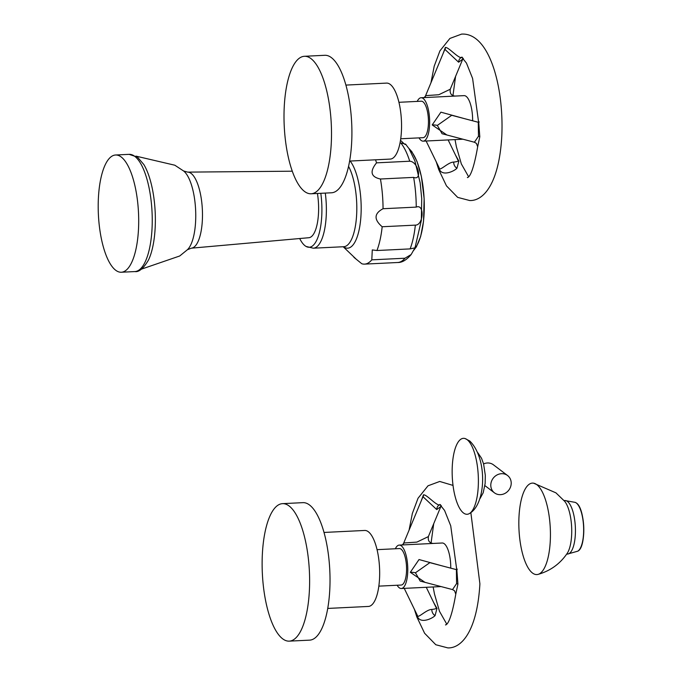<?xml version="1.0" encoding="UTF-8"?>
<svg xmlns="http://www.w3.org/2000/svg" width="682" height="682" viewBox="0 0 682 682"><rect width="100%" height="100%" fill="white"/><g stroke="black" fill="none" stroke-linecap="round" stroke-linejoin="round"><path stroke-width="1.02" d="M467.068 439.617A38.022 13.009 87.2 0 1 478.363 478.525A38.022 13.009 87.2 0 1 468.773 513.887A38.022 13.009 87.2 0 1 463.479 512.983A38.022 13.009 -92.8 0 1 452.175 469.242A38.022 13.009 -92.8 0 1 465.098 438.56A38.022 13.009 -92.8 0 1 467.068 439.617M490.801 484.672A10.869 9.821 -52.9 0 1 496.914 475.013A10.869 9.821 -52.9 0 1 507.561 475.516A10.869 9.821 -52.9 0 1 511.202 483.683A10.869 9.821 127.1 0 1 505.089 493.342A10.869 9.821 127.1 0 1 494.441 492.839A10.869 9.821 127.1 0 1 490.801 484.672M483.581 463.905A10.869 9.821 -52.9 0 1 493.418 464.8L507.561 475.516M400.496 140.313L403.522 143.203M355.893 258.879L343.199 246.739M404.98 258.222L371.801 259.842L372.278 249.927L376.941 250.516L410.121 248.896L414.946 247.847L411.152 254.531L404.98 258.222A62.454 21.364 -92.8 0 1 397.734 262.502L364.546 264.122A62.454 21.364 -92.8 0 1 361.784 263.738L353.924 257.344M404.81 144.405C407.06 144.541 405.722 144.064 400.794 142.973L400.01 143.007M376.541 162.845L409.729 161.225C417.998 161.429 422.687 180.9 413.624 177.388L380.437 179.008C370.829 176.945 369.533 171.557 376.541 162.845A62.454 21.364 -92.8 0 0 375.526 159.801M382.176 226.748C373.762 219.51 374.051 213.509 383.054 208.726L416.242 207.106C424.681 203.551 423.624 225.273 415.355 225.128L382.176 226.748A62.454 21.364 -92.8 0 1 376.941 250.516M364.546 264.122A62.454 21.364 -92.8 0 0 371.801 259.842M383.054 208.726A62.454 21.364 -92.8 0 0 380.437 179.008M299.696 238.53A42.889 14.672 87.2 0 0 305.076 245.784A42.889 14.672 -92.8 0 0 306.073 246.441A42.889 14.672 -92.8 0 0 320.813 193.304M292.28 171.199L187.669 172.12A38.073 13.026 -92.8 0 1 191.148 173.424A38.073 13.026 -92.8 0 1 202.486 214.557A38.073 13.026 -92.8 0 1 191.386 248.171L308.886 237.711A33.358 11.415 -92.8 0 0 317.428 193.475M134.857 271.572C138.992 272.263 143.535 268.418 148.48 260.03A56.512 19.335 -92.8 0 0 143.817 164.507L137.534 157.175L129.128 154.345A58.686 20.076 87.2 0 1 134.763 156.34A58.686 20.076 -92.8 0 1 152.248 220.133A58.686 20.076 -92.8 0 1 134.857 271.572L121.311 272.237A58.686 20.076 -92.8 0 0 138.702 220.798A58.686 20.076 -92.8 0 0 121.217 156.996A58.686 20.076 87.2 0 0 115.582 155.002A58.686 20.076 87.2 0 0 98.191 206.441A58.686 20.076 87.2 0 0 115.676 270.234A58.686 20.076 -92.8 0 0 121.311 272.237M538.047 574.389C550.357 570.877 560.092 563.835 567.262 553.264A28.687 9.812 -92.8 0 0 571.635 527.033A28.687 9.812 -92.8 0 0 564.722 501.355L555.932 492.847L533.588 483.18A45.788 15.669 87.2 0 1 536.794 484.663A45.788 15.669 -92.8 0 1 550.425 532.719A45.788 15.669 -92.8 0 1 538.047 574.389A45.788 15.669 -92.8 0 1 532.471 573.016A45.788 15.669 87.2 0 1 518.84 521.525A45.788 15.669 87.2 0 1 533.588 483.18M440.504 504.646C437.588 507.34 426.83 494.314 423.488 494.817L421.22 500.895M440.93 505.814C442.243 505.353 440.845 506.598 436.727 509.565L423.121 496.837L422.431 497.988M445.687 624.993C444.4 623.851 449.464 630.569 455.789 594.099L457.92 584.099L456.94 571.149L450.717 525.779L444.57 510.443L439.805 504.467M455.789 594.099L454.544 590.774L452.533 589.589L456.582 583.596L456.403 569.666M416.753 614.141L417.52 616.716C420.487 623.962 432.141 618.719 435.073 615.616L436.983 608.395L433.701 602.598M422.439 497.971L403.488 543.597L403.957 542.983L416.881 542.105L428.091 536.734M395.355 548.771A21.739 7.434 87.2 0 1 399.217 545.097L433.104 543.443C429.319 542.974 427.759 540.647 428.424 536.444L441.211 505.669M399.217 545.097A21.739 7.434 87.2 0 1 407.708 572.437A21.739 7.434 -92.8 0 1 401.331 588.515A21.739 7.434 -92.8 0 1 397.137 585.241M441.842 565.804L419.029 559.538L410.317 572.309L424.98 582.343M433.104 543.443L442.192 543A21.739 7.434 -92.8 0 1 449.924 557.288A21.739 7.434 87.2 0 1 450.751 568.149M378.842 586.136L401.169 585.045A18.261 6.249 87.2 0 0 406.515 571.533A18.261 6.249 -92.8 0 0 399.388 548.567L377.061 549.658M327.735 608.429L368.399 606.443A38.039 13.009 87.2 0 0 379.55 578.302A38.039 13.009 -92.8 0 0 364.691 530.46L324.018 532.446M282.519 503.648L302.919 502.651A68.831 23.546 87.2 0 1 329.807 589.222A68.831 23.546 -92.8 0 1 309.637 640.142L289.236 641.14A68.831 23.546 -92.8 0 0 309.406 590.22A68.831 23.546 87.2 0 0 282.519 503.648A68.831 23.546 87.2 0 0 262.34 554.568A68.831 23.546 -92.8 0 0 289.236 641.14M429.856 562.65L415.449 572.778L420.197 581.081L452.533 589.589M425.935 587.313L409.302 588.123M417.503 615.701L417.333 615.292C417.196 619.512 426.199 609.367 431.842 609.444C435.832 609.026 437.205 608.318 435.969 607.321L435.448 606.247M462.379 57.279C459.463 59.973 448.713 46.947 445.363 47.45L443.104 53.537M462.814 58.456C464.127 57.987 462.72 59.24 458.611 62.207L445.005 49.471L444.306 50.63M467.571 177.635C466.275 176.493 471.339 183.202 477.673 146.741L479.796 136.741L478.824 123.792L472.592 78.421L466.454 63.076L461.68 57.109M477.673 146.741L476.428 143.416L474.408 142.231L478.466 136.238L478.287 122.308M438.628 166.783L439.404 169.349C442.371 176.604 454.016 171.361 456.949 168.258L458.867 161.029L455.576 155.24M444.314 50.613L425.363 96.239L425.841 95.616L438.765 94.738L449.975 89.376M417.231 101.405A21.739 7.434 87.2 0 1 421.092 97.739L454.988 96.077C451.194 95.616 449.634 93.281 450.308 89.086L463.095 58.311M421.092 97.739A21.739 7.434 87.2 0 1 429.583 125.07A21.739 7.434 -92.8 0 1 423.215 141.157A21.739 7.434 -92.8 0 1 419.012 137.875M463.726 118.438L440.904 112.172L432.2 124.942L446.863 134.985M454.988 96.077L464.067 95.633A21.739 7.434 -92.8 0 1 471.808 109.93A21.739 7.434 87.2 0 1 472.626 120.782M400.718 138.77L423.045 137.679A18.261 6.249 87.2 0 0 428.398 124.175A18.261 6.249 -92.8 0 0 421.263 101.209L398.936 102.3M349.61 161.071L390.283 159.085A38.039 13.009 87.2 0 0 401.434 130.944A38.039 13.009 -92.8 0 0 386.575 83.102L345.902 85.088M304.394 56.291L324.794 55.293A68.831 23.546 87.2 0 1 351.69 141.865A68.831 23.546 -92.8 0 1 331.512 192.784L311.111 193.782A68.831 23.546 -92.8 0 0 331.29 142.862A68.831 23.546 87.2 0 0 304.394 56.291A68.831 23.546 87.2 0 0 284.224 107.21A68.831 23.546 -92.8 0 0 311.111 193.782M451.74 115.292L437.333 125.411L442.081 133.723L474.408 142.231M447.81 139.955L431.177 140.765M426.114 141.012L439.208 167.925C439.097 172.137 448.1 161.992 453.726 162.086C457.716 161.66 459.088 160.952 457.844 159.963L457.324 158.889M414.068 249.399A52.693 18.03 -92.8 0 0 424.144 199.34A52.693 18.03 -92.8 0 0 409.618 149.588M409.729 161.225A62.454 21.364 -92.8 0 0 400.794 142.973M416.242 207.106A62.454 21.364 -92.8 0 0 413.624 177.388M410.121 248.896A62.454 21.364 -92.8 0 0 415.355 225.128M343.396 246.731A45.703 15.635 -92.8 0 0 360.812 217.831A45.703 15.635 -92.8 0 0 350.147 161.046M325.288 193.083A44.049 15.072 -92.8 0 1 313.319 248.205L343.754 246.713A44.049 15.072 -92.8 0 0 356.601 215.359A44.049 15.072 -92.8 0 0 348.553 166.382M191.386 248.171L187.422 249.714A41.048 14.041 -92.8 0 0 195.615 209.851A41.048 14.041 -92.8 0 0 183.577 170.969A41.048 14.041 -92.8 0 0 183.526 170.935M580.979 546.845A24.237 8.295 -92.8 0 0 579.001 506.402M576.281 502.966A24.765 8.474 -92.8 0 0 575.31 502.395L576.384 503.026C585.275 508.508 586.511 547.697 577.688 551.201A24.765 8.474 -92.8 0 0 583.63 527.868A24.765 8.474 -92.8 0 0 576.281 502.966M564.074 500.562L564.884 500.528A26.803 9.173 87.2 0 1 567.45 501.441A26.803 9.173 -92.8 0 1 575.438 530.579A26.803 9.173 -92.8 0 1 567.492 554.074L577.688 551.201M440.137 504.689A5.217 4.058 -92 0 0 436.727 509.565M423.488 494.817A5.217 4.757 -128.9 0 1 423.121 496.837M457.92 584.099A5.217 1.347 2.8 0 0 456.582 583.596M402.363 544.944A5.217 4.757 51.1 0 0 402.653 544.73L402.653 544.73A5.217 4.757 51.1 0 0 403.957 542.983M410.317 572.309A5.217 1.347 -177.2 0 1 415.449 572.778M417.52 616.716A5.217 3.41 158.9 0 0 417.444 615.565M435.073 615.616A5.217 3.649 64 0 1 431.842 609.444M436.983 608.395A5.217 3.41 -21.1 0 1 435.969 607.321M462.021 57.331A5.217 4.058 -92 0 0 458.611 62.207M445.363 47.45A5.217 4.757 -128.9 0 1 445.005 49.471M479.796 136.741A5.217 1.347 2.8 0 0 478.466 136.238M424.247 97.586A5.217 4.757 51.1 0 0 424.536 97.364L424.536 97.364A5.217 4.757 51.1 0 0 425.841 95.616M432.2 124.942A5.217 1.347 -177.2 0 1 437.333 125.411M439.404 169.349A5.217 3.41 158.9 0 0 439.319 168.207M456.949 168.258A5.217 3.649 64 0 1 453.726 162.086M458.867 161.029A5.217 3.41 -21.1 0 1 457.844 159.963M477.818 452.72L481.56 458.313L483.606 463.999L485.311 475.311L485.141 483.504L483.197 492.754L480.051 498.551M465.098 438.56L469.753 441.007C487.903 458.577 486.223 505.405 468.773 513.887M484.893 485.61L494.441 492.839M397.734 262.502C402.124 262.621 406.591 259.961 411.152 254.531M405.679 144.277L409.055 148.702L414.861 160.85L420.163 182.81L421.723 198.607L421.34 220.422L414.963 247.916M313.319 248.205L306.073 246.441M187.669 172.12L183.586 170.977L174.822 165.215L135.974 156.127M141.498 269.126L179.716 255.989L187.422 249.714M129.128 154.345L115.582 155.002M413.343 250.78L416.378 246.85L420.658 236.518L423.531 221.283L424.144 198.607L421.34 176.288L417.009 161.438L411.826 151.643L408.782 148.275M564.884 500.528L575.31 502.395M566.691 554.116L567.492 554.074M453.019 485.413L439.728 481.458L428.015 485.797L418.032 498.252L412.337 513.512L409.081 530.144M457.179 569.078L456.284 569.7L457.136 569.828M414.383 609.273L416.838 616.946L424.596 633.254L435.798 644.737L447.861 647.9C461.987 648.42 477.238 630.245 479.898 583.826L470.87 512.77M433.147 586.963L434.477 593.996L439.472 611.285L446.693 624.013M433.709 523.725L431.067 543.034M402.192 545.012L403.488 543.597M441.066 586.571L401.331 588.515M456.463 569.649L429.796 562.633M417.503 615.693L404.238 588.37M435.747 606.827L426.267 587.296M436.267 161.915L438.714 169.579L446.48 185.888L457.682 197.379L469.736 200.542C483.862 201.062 499.122 182.887 501.773 136.46C504.177 87.1 489.352 32.463 461.612 34.1L449.898 38.439L439.916 50.894L434.212 66.154L430.956 82.778M479.062 121.711L478.167 122.334L479.02 122.462M455.03 139.597L456.352 146.63L461.347 163.927L468.568 176.655M455.585 76.358L452.942 95.668M424.068 97.654L425.363 96.239M462.95 139.213L423.215 141.157M478.338 122.291L451.68 115.275M457.631 159.46L448.142 139.938"/></g></svg>
